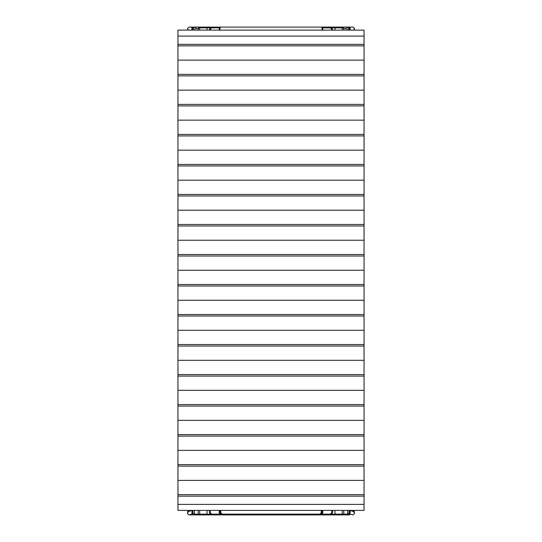 <?xml version="1.0" encoding="UTF-8"?>
<svg xmlns="http://www.w3.org/2000/svg" width="542" height="542" viewBox="0 0 542 542"><rect width="100%" height="100%" fill="white"/><g stroke="black" fill="none" stroke-linecap="round" stroke-linejoin="round"><path stroke-width="0.81" d="M177.945 504.392L364.055 504.392L364.055 510.395L177.945 510.395L177.945 30.101L364.055 30.101L364.055 44.363L177.945 44.363M364.055 504.392L364.055 494.636L177.945 494.636M177.945 60.121L364.055 60.121L364.055 45.86L177.945 45.86M364.055 45.86L364.055 44.363M364.055 60.121L364.055 74.376L177.945 74.376M364.055 494.636L364.055 74.376M364.055 75.88L177.945 75.88M364.055 90.141L177.945 90.141M364.055 104.396L177.945 104.396M364.055 105.9L177.945 105.9M364.055 120.155L177.945 120.155M364.055 134.416L177.945 134.416M364.055 135.92L177.945 135.92M364.055 150.175L177.945 150.175M364.055 164.436L177.945 164.436M364.055 165.933L177.945 165.933M364.055 180.195L177.945 180.195M364.055 194.456L177.945 194.456M364.055 195.953L177.945 195.953M364.055 210.215L177.945 210.215M364.055 224.469L177.945 224.469M364.055 225.973L177.945 225.973M364.055 240.228L177.945 240.228M364.055 254.489L177.945 254.489M364.055 255.993L177.945 255.993M364.055 270.248L177.945 270.248M364.055 284.509L177.945 284.509M364.055 286.007L177.945 286.007M364.055 300.268L177.945 300.268M364.055 314.529L177.945 314.529M364.055 316.027L177.945 316.027M364.055 330.288L177.945 330.288M364.055 344.543L177.945 344.543M364.055 346.047L177.945 346.047M364.055 360.308L177.945 360.308M364.055 374.563L177.945 374.563M364.055 376.067L177.945 376.067M364.055 390.321L177.945 390.321M364.055 404.583L177.945 404.583M364.055 406.08L177.945 406.08M364.055 420.341L177.945 420.341M364.055 434.603L177.945 434.603M364.055 436.1L177.945 436.1M364.055 450.361L177.945 450.361M364.055 464.616L177.945 464.616M364.055 466.12L177.945 466.12M364.055 480.381L177.945 480.381M364.055 496.14L177.945 496.14M364.055 36.104L177.945 36.104M187.749 512.441L187.701 510.395M188.298 510.395L188.298 512M190.703 510.395L189.415 511.255L191.909 510.496L189.415 511.255L188.074 512.149L187.403 513.396L188.901 514.9L192.2 514.148L192.952 513.396L192.952 510.395M354.597 513.396L353.926 512.149L352.585 511.255L350.091 510.496L350.091 514.148L353.099 514.9L354.597 513.396M349.8 510.395L349.8 514.148L349.048 513.396L349.048 510.395L349.048 513.396L349.8 514.9L194.456 514.9L192.952 513.396L194.456 514.148L198.203 514.148L198.203 510.395M189.415 514.9L194.456 514.9L194.456 510.395M199.707 510.395L199.707 514.148L198.203 514.148L198.203 514.9L204.686 514.9M331.521 514.148L342.293 514.148L342.293 510.395M210.215 510.395L210.215 511.899A2.249 2.249 0 0 0 212.464 514.148L219.971 514.148L222.972 514.9A3.001 3.001 0 0 1 219.971 511.899L219.971 510.395M322.029 510.395L322.029 511.899A3.001 3.001 0 0 1 319.028 514.9L322.029 514.148L329.536 514.148A2.249 2.249 0 0 0 331.785 511.899L331.785 510.395M212.464 514.148L212.464 514.9A3.001 3.001 0 0 1 209.463 511.899L209.463 510.395M332.537 510.395L332.537 511.899A3.001 3.001 0 0 1 329.536 514.9L329.536 514.148M351.297 510.395L352.585 511.255M350.674 510.605L351.426 510.767M349.224 513.775L349.048 513.396L347.544 514.9L347.544 514.148L349.048 513.396M322.029 514.9L322.029 514.148A3.753 3.753 0 0 0 322.781 511.899L321.284 511.899L321.284 510.395M220.716 510.395L220.716 511.899L219.219 511.899A3.753 3.753 0 0 0 219.971 514.148L219.971 514.9M198.955 514.9A0.752 0.752 0 0 0 199.707 514.148A0.752 0.752 0 0 1 198.955 514.9A0.752 0.752 0 0 0 199.707 514.148L210.479 514.148M342.293 514.148A0.752 0.752 0 0 0 343.045 514.9A0.752 0.752 0 0 1 342.293 514.148L347.544 514.148L347.544 510.395M354.299 510.395L354.251 512.441M353.702 512L353.702 510.395M322.029 30.101L322.029 27.852L321.284 27.1L220.716 27.1L219.971 27.852L219.971 30.101M220.716 27.1L321.284 27.1M331.785 30.101A2.249 2.249 0 0 0 329.536 27.852L322.781 27.852L322.781 27.1L353.099 27.1L354.597 28.604L353.553 30.101M322.781 27.1L219.219 27.1L219.219 27.852L212.464 27.852A2.249 2.249 0 0 0 210.215 30.101M192.2 30.101A3.753 3.753 0 0 1 193.704 27.1L219.219 27.1M188.447 30.101L187.403 28.604L188.901 27.1L191.909 27.1L191.909 30.101M193.704 27.1L191.909 27.1M342.293 30.101L342.293 27.852L343.797 28.604L343.797 30.101M210.479 27.852L199.707 27.852L198.203 28.604L198.955 27.1A0.752 0.752 0 0 1 199.707 27.852L199.707 30.101M334.983 30.101L334.983 27.852L342.293 27.852A0.752 0.752 0 0 1 343.045 27.1L343.797 28.604L346.047 28.604A1.504 1.504 0 0 1 347.544 30.101M346.047 27.1A3.001 3.001 0 0 1 349.048 30.101A3.001 3.001 0 0 0 346.047 27.1L346.047 28.604M195.953 27.1A3.001 3.001 0 0 0 192.952 30.101A3.001 3.001 0 0 1 195.953 27.1L195.953 28.604A1.504 1.504 0 0 0 194.456 30.101M348.648 28.604L348.838 28.99M212.464 27.1A3.001 3.001 0 0 0 209.463 30.101A3.001 3.001 0 0 1 212.464 27.1L212.464 27.852M329.536 27.1A3.001 3.001 0 0 1 332.537 30.101A3.001 3.001 0 0 0 329.536 27.1L329.536 27.852M354.251 29.559L354.299 30.101M187.701 30.101L187.749 29.559M192.051 510.395L191.909 514.148M192.2 514.9L192.2 510.395M219.219 511.899L219.219 510.395M322.781 510.395L322.781 511.899M220.716 511.899A2.249 2.249 0 0 0 222.972 514.148L319.028 514.148A2.249 2.249 0 0 0 321.284 511.899M343.797 510.395L343.797 514.9M207.017 510.395L206.997 514.9M335.003 514.9L334.983 510.395M331.785 511.899L332.537 511.899A3.001 3.001 0 0 1 329.536 514.9M212.464 514.9A3.001 3.001 0 0 1 209.463 511.899L210.215 511.899M222.972 514.148L222.972 514.9M319.028 514.148L319.028 514.9M198.203 30.101L198.203 28.604L195.953 28.604M335.003 27.1L334.983 27.852L331.521 27.852M206.997 27.1L207.017 30.101M322.029 27.852L322.781 27.852L322.781 30.101M219.219 30.101L219.219 27.852L219.971 27.852M342.293 27.852A0.752 0.752 0 0 1 343.045 27.1M198.955 27.1A0.752 0.752 0 0 1 199.707 27.852M350.091 27.1L350.091 30.101M348.296 27.1A3.753 3.753 0 0 1 349.8 30.101"/></g></svg>
